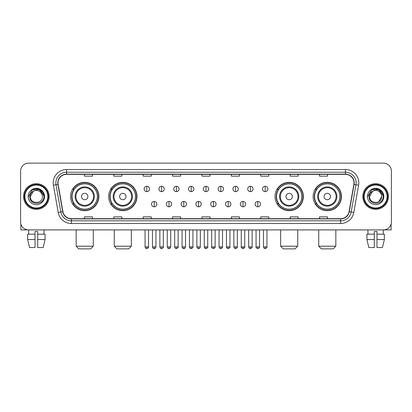 <?xml version="1.0" encoding="UTF-8"?>
<svg xmlns="http://www.w3.org/2000/svg" width="412" height="412" viewBox="0 0 412 412"><rect width="100%" height="100%" fill="white"/><g stroke="black" fill="none" stroke-linecap="round" stroke-linejoin="round"><path stroke-width="0.62" d="M313.125 196.519A14.157 14.157 0 0 0 327.283 210.676A14.157 14.157 0 0 0 341.445 196.519A14.157 14.157 0 0 0 327.283 182.356A14.157 14.157 0 0 0 313.125 196.519M275.031 196.519A14.157 14.157 0 0 0 289.188 210.676A14.157 14.157 0 0 0 303.35 196.519A14.157 14.157 0 0 0 289.188 182.356A14.157 14.157 0 0 0 275.031 196.519M108.65 196.519A14.157 14.157 0 0 0 122.812 210.676A14.157 14.157 0 0 0 136.969 196.519A14.157 14.157 0 0 0 122.812 182.356A14.157 14.157 0 0 0 108.65 196.519M70.555 196.519A14.157 14.157 0 0 0 84.718 210.676A14.157 14.157 0 0 0 98.875 196.519A14.157 14.157 0 0 0 84.718 182.356A14.157 14.157 0 0 0 70.555 196.519M73.954 203.729A12.957 12.957 0 0 1 73.954 189.304M112.049 203.729A12.957 12.957 0 0 1 112.049 189.304M278.424 203.729A12.957 12.957 0 0 1 278.424 189.304M316.519 203.729A12.957 12.957 0 0 1 316.519 189.304M20.6 171.14L20.6 221.893A8.013 8.013 0 0 0 28.613 229.911L383.387 229.911A8.013 8.013 0 0 0 391.4 221.893L391.4 171.14A8.013 8.013 0 0 0 383.387 163.121L28.613 163.121A8.013 8.013 0 0 0 20.6 171.14L20.6 221.893M23.541 196.519A12.823 12.823 0 0 0 36.364 209.337A12.823 12.823 0 0 0 49.183 196.519A12.823 12.823 0 0 0 36.364 183.695A12.823 12.823 0 0 0 23.541 196.519A12.823 12.823 0 0 0 36.364 209.337A12.823 12.823 0 0 0 49.183 196.519A12.823 12.823 0 0 0 36.364 183.695A12.823 12.823 0 0 0 23.541 196.519M362.817 196.519A12.823 12.823 0 0 0 375.636 209.337A12.823 12.823 0 0 0 388.459 196.519A12.823 12.823 0 0 0 375.636 183.695A12.823 12.823 0 0 0 362.817 196.519A12.823 12.823 0 0 0 375.636 209.337A12.823 12.823 0 0 0 388.459 196.519A12.823 12.823 0 0 0 375.636 183.695A12.823 12.823 0 0 0 362.817 196.519M57.999 182.892A8.549 8.549 0 0 1 66.548 174.343L345.452 174.343A8.549 8.549 0 0 1 353.872 184.375L349.067 211.624A8.549 8.549 0 0 1 340.647 218.69L71.353 218.69A8.549 8.549 0 0 1 62.933 211.624L58.128 184.375A8.549 8.549 0 0 1 57.999 182.892M57.788 182.892A8.76 8.76 0 0 0 57.922 184.411L62.727 211.66A8.76 8.76 0 0 0 71.353 218.901L340.647 218.901A8.76 8.76 0 0 0 349.273 211.66L354.078 184.411A8.76 8.76 0 0 0 345.452 174.132L66.548 174.132A8.76 8.76 0 0 0 57.788 182.892M53.395 185.209A13.359 13.359 0 0 1 66.548 169.533L345.452 169.533A13.359 13.359 0 0 1 358.605 185.209L353.8 212.458A13.359 13.359 0 0 1 340.647 223.5L71.353 223.5A13.359 13.359 0 0 1 58.2 212.458L53.395 185.209L56.027 184.746A10.686 10.686 0 0 1 66.548 172.206L345.452 172.206A10.686 10.686 0 0 1 355.973 184.746L351.168 211.995A10.686 10.686 0 0 1 340.647 220.827L71.353 220.827A10.686 10.686 0 0 1 60.832 211.995L56.027 184.746A10.686 10.686 0 0 1 55.862 182.892M383.387 163.121L28.613 163.121M28.732 234.186L28.613 229.911L383.387 229.911L383.268 234.186M391.4 221.893L391.4 171.14M349.273 211.66L351.168 211.995L355.973 184.746L358.605 185.209M201.993 174.343L201.993 176.151L210.007 176.151L210.007 174.343M172.607 174.343L172.607 176.151L180.621 176.151L180.621 174.343M143.222 174.343L143.222 176.151L151.235 176.151L151.235 174.343M113.836 174.343L113.836 176.151L121.849 176.151L121.849 174.343M84.45 174.343L84.45 176.151L92.463 176.151L92.463 174.343M231.379 174.343L231.379 176.151L239.393 176.151L239.393 174.343M260.765 174.343L260.765 176.151L268.779 176.151L268.779 174.343M290.151 174.343L290.151 176.151L298.164 176.151L298.164 174.343M319.537 174.343L319.537 176.151L327.55 176.151L327.55 174.343M210.007 218.69L210.007 216.882L201.993 216.882L201.993 218.69M180.621 218.69L180.621 216.882L172.607 216.882L172.607 218.69M151.235 218.69L151.235 216.882L143.222 216.882L143.222 218.69M121.849 218.69L121.849 216.882L113.836 216.882L113.836 218.69M92.463 218.69L92.463 216.882L84.45 216.882L84.45 218.69M239.393 218.69L239.393 216.882L231.379 216.882L231.379 218.69M268.779 218.69L268.779 216.882L260.765 216.882L260.765 218.69M298.164 218.69L298.164 216.882L290.151 216.882L290.151 218.69M327.55 218.69L327.55 216.882L319.537 216.882L319.537 218.69M20.868 223.948L20.868 229.911L51.855 229.911M27.645 234.186L27.645 239.527L29.546 247.54L27.645 239.527L27.645 234.186L35.025 234.186L35.025 231.513L37.698 231.513L37.698 234.186L45.078 234.186L45.078 239.527L43.178 247.54L45.078 239.527L37.698 239.527L37.698 234.186M44.11 229.911L43.991 234.186M35.025 234.186L35.025 247.54L29.546 247.54M27.645 239.527L35.025 239.527M43.178 247.54L37.698 247.54L37.698 239.527M47.849 196.519A11.49 11.49 0 0 0 36.364 185.029A11.49 11.49 0 0 0 24.874 196.519A11.49 11.49 0 0 0 36.364 208.003A11.49 11.49 0 0 0 47.849 196.519M48.384 196.519A12.02 12.02 0 0 0 36.364 184.494A12.02 12.02 0 0 0 24.339 196.519A12.02 12.02 0 0 0 36.364 208.539A12.02 12.02 0 0 0 48.384 196.519M42.4 196.519C42.771 204.306 29.952 204.306 30.323 196.519L33.341 191.286L34.866 190.668C31.873 191.482 30.21 193.434 29.875 196.519C29.231 205.701 44.192 205.464 43.919 196.519C43.966 193.98 43.023 191.884 41.097 190.226C39.346 188.948 37.394 188.444 35.252 188.722C39.202 189.031 41.509 191.096 42.184 194.912L42.4 196.519C42.771 204.306 29.952 204.306 30.323 196.519L33.341 191.286L34.866 190.668L33.341 191.286L30.323 196.519L33.341 191.286L34.866 190.668L33.341 191.286L30.323 196.519L33.341 191.286L34.866 190.668L33.341 191.286L30.323 196.519L33.341 191.286L34.866 190.668L33.341 191.286L30.323 196.519C29.952 204.306 42.771 204.306 42.4 196.519C42.771 204.306 29.952 204.306 30.323 196.519C29.952 204.306 42.771 204.306 42.4 196.519C42.771 204.306 29.952 204.306 30.323 196.519C29.952 204.306 42.771 204.306 42.4 196.519L42.184 194.912A6.036 6.036 0 0 0 34.866 190.668M28.186 196.519A8.173 8.173 0 0 0 36.364 204.692A8.173 8.173 0 0 0 44.537 196.519A8.173 8.173 0 0 0 36.364 188.341A8.173 8.173 0 0 0 28.186 196.519M35.252 188.722L32.424 189.695L28.49 196.519L32.424 189.695L40.299 189.695L44.233 196.519L40.299 189.695L32.424 189.695L28.49 196.519L32.424 189.695L40.299 189.695L44.233 196.519L40.299 189.695L32.424 189.695L28.49 196.519L32.424 189.695L40.299 189.695L44.233 196.519M90.594 248.879L78.836 248.879L76.169 246.206L93.266 246.206L90.594 248.879M87.921 196.519A3.203 3.203 0 0 0 84.718 193.31A3.203 3.203 0 0 0 81.509 196.519A3.203 3.203 0 0 0 84.718 199.722A3.203 3.203 0 0 0 87.921 196.519M94.333 196.519A9.615 9.615 0 0 0 84.718 186.899A9.615 9.615 0 0 0 75.097 196.519A9.615 9.615 0 0 0 84.718 206.134A9.615 9.615 0 0 0 94.333 196.519A9.615 9.615 0 0 1 84.718 206.134A9.615 9.615 0 0 1 75.097 196.519M97.407 196.519A12.69 12.69 0 0 0 84.718 183.829A12.69 12.69 0 0 0 72.028 196.519A12.69 12.69 0 0 0 84.718 209.203A12.69 12.69 0 0 0 97.407 196.519M98.607 196.519A13.89 13.89 0 0 1 72.842 203.729L74.129 203.729A12.808 12.808 0 0 0 93.189 206.118A12.808 12.808 0 0 0 93.189 186.914A12.808 12.808 0 0 0 74.129 189.304L72.842 189.304A13.89 13.89 0 0 1 98.607 196.519M128.688 248.879L116.931 248.879L114.263 246.206L131.361 246.206L128.688 248.879M126.015 196.519A3.203 3.203 0 0 0 122.812 193.31A3.203 3.203 0 0 0 119.604 196.519A3.203 3.203 0 0 0 122.812 199.722A3.203 3.203 0 0 0 126.015 196.519M132.427 196.519A9.615 9.615 0 0 0 122.812 186.899A9.615 9.615 0 0 0 113.192 196.519A9.615 9.615 0 0 0 122.812 206.134A9.615 9.615 0 0 0 132.427 196.519A9.615 9.615 0 0 1 122.812 206.134A9.615 9.615 0 0 1 113.192 196.519M135.502 196.519A12.69 12.69 0 0 0 122.812 183.829A12.69 12.69 0 0 0 110.122 196.519A12.69 12.69 0 0 0 122.812 209.203A12.69 12.69 0 0 0 135.502 196.519M136.702 196.519A13.89 13.89 0 0 1 110.936 203.729L112.224 203.729A12.808 12.808 0 0 0 131.284 206.118A12.808 12.808 0 0 0 131.284 186.914A12.808 12.808 0 0 0 112.224 189.304L110.936 189.304A13.89 13.89 0 0 1 136.702 196.519M295.069 248.879L283.312 248.879L280.639 246.206L297.737 246.206L295.069 248.879M292.396 196.519A3.203 3.203 0 0 0 289.188 193.31A3.203 3.203 0 0 0 285.985 196.519A3.203 3.203 0 0 0 289.188 199.722A3.203 3.203 0 0 0 292.396 196.519M298.808 196.519A9.615 9.615 0 0 0 289.188 186.899A9.615 9.615 0 0 0 279.573 196.519A9.615 9.615 0 0 0 289.188 206.134A9.615 9.615 0 0 0 298.808 196.519A9.615 9.615 0 0 1 289.188 206.134A9.615 9.615 0 0 1 279.573 196.519M301.878 196.519A12.69 12.69 0 0 0 289.188 183.829A12.69 12.69 0 0 0 276.498 196.519A12.69 12.69 0 0 0 289.188 209.203A12.69 12.69 0 0 0 301.878 196.519M303.083 196.519A13.89 13.89 0 0 1 277.317 203.729L278.605 203.729A12.808 12.808 0 0 0 297.665 206.118A12.808 12.808 0 0 0 297.665 186.914A12.808 12.808 0 0 0 278.605 189.304L277.317 189.304A13.89 13.89 0 0 1 303.083 196.519M333.164 248.879L321.406 248.879L318.733 246.206L335.832 246.206L333.164 248.879M330.491 196.519A3.203 3.203 0 0 0 327.283 193.31A3.203 3.203 0 0 0 324.079 196.519A3.203 3.203 0 0 0 327.283 199.722A3.203 3.203 0 0 0 330.491 196.519M336.903 196.519A9.615 9.615 0 0 0 327.283 186.899A9.615 9.615 0 0 0 317.667 196.519A9.615 9.615 0 0 0 327.283 206.134A9.615 9.615 0 0 0 336.903 196.519A9.615 9.615 0 0 1 327.283 206.134A9.615 9.615 0 0 1 317.667 196.519M339.972 196.519A12.69 12.69 0 0 0 327.283 183.829A12.69 12.69 0 0 0 314.593 196.519A12.69 12.69 0 0 0 327.283 209.203A12.69 12.69 0 0 0 339.972 196.519M341.177 196.519A13.89 13.89 0 0 1 315.412 203.729L316.699 203.729A12.808 12.808 0 0 0 335.759 206.118A12.808 12.808 0 0 0 335.759 186.914A12.808 12.808 0 0 0 316.699 189.304L315.412 189.304A13.89 13.89 0 0 1 341.177 196.519M146.801 186.286A2.673 2.673 0 0 0 144.128 188.953A2.673 2.673 0 0 0 146.801 191.626A2.673 2.673 0 0 0 149.474 188.953A2.673 2.673 0 0 0 146.801 186.286L146.801 191.626A2.673 2.673 0 0 0 149.474 188.953A2.673 2.673 0 0 0 146.801 186.286M161.602 186.286A2.673 2.673 0 0 0 158.929 188.953A2.673 2.673 0 0 0 161.602 191.626A2.673 2.673 0 0 0 164.27 188.953A2.673 2.673 0 0 0 161.602 186.286L161.602 191.626A2.673 2.673 0 0 0 164.27 188.953A2.673 2.673 0 0 0 161.602 186.286M176.398 186.286A2.673 2.673 0 0 0 173.73 188.953A2.673 2.673 0 0 0 176.398 191.626A2.673 2.673 0 0 0 179.071 188.953A2.673 2.673 0 0 0 176.398 186.286L176.398 191.626A2.673 2.673 0 0 0 179.071 188.953A2.673 2.673 0 0 0 176.398 186.286M191.199 186.286A2.673 2.673 0 0 0 188.526 188.953A2.673 2.673 0 0 0 191.199 191.626A2.673 2.673 0 0 0 193.872 188.953A2.673 2.673 0 0 0 191.199 186.286L191.199 191.626A2.673 2.673 0 0 0 193.872 188.953A2.673 2.673 0 0 0 191.199 186.286M206 186.286A2.673 2.673 0 0 0 203.327 188.953A2.673 2.673 0 0 0 206 191.626A2.673 2.673 0 0 0 208.673 188.953A2.673 2.673 0 0 0 206 186.286L206 191.626A2.673 2.673 0 0 0 208.673 188.953A2.673 2.673 0 0 0 206 186.286M220.801 186.286A2.673 2.673 0 0 0 218.128 188.953A2.673 2.673 0 0 0 220.801 191.626A2.673 2.673 0 0 0 223.474 188.953A2.673 2.673 0 0 0 220.801 186.286L220.801 191.626A2.673 2.673 0 0 0 223.474 188.953A2.673 2.673 0 0 0 220.801 186.286M235.602 186.286A2.673 2.673 0 0 0 232.929 188.953A2.673 2.673 0 0 0 235.602 191.626A2.673 2.673 0 0 0 238.27 188.953A2.673 2.673 0 0 0 235.602 186.286L235.602 191.626A2.673 2.673 0 0 0 238.27 188.953A2.673 2.673 0 0 0 235.602 186.286M250.398 186.286A2.673 2.673 0 0 0 247.73 188.953A2.673 2.673 0 0 0 250.398 191.626A2.673 2.673 0 0 0 253.071 188.953A2.673 2.673 0 0 0 250.398 186.286L250.398 191.626A2.673 2.673 0 0 0 253.071 188.953A2.673 2.673 0 0 0 250.398 186.286M265.199 186.286A2.673 2.673 0 0 0 262.526 188.953A2.673 2.673 0 0 0 265.199 191.626A2.673 2.673 0 0 0 267.872 188.953A2.673 2.673 0 0 0 265.199 186.286L265.199 191.626A2.673 2.673 0 0 0 267.872 188.953A2.673 2.673 0 0 0 265.199 186.286M154.201 201.458A2.673 2.673 0 0 0 151.528 204.131A2.673 2.673 0 0 0 154.201 206.803A2.673 2.673 0 0 0 156.874 204.131A2.673 2.673 0 0 0 154.201 201.458L154.201 206.803A2.673 2.673 0 0 0 156.874 204.131A2.673 2.673 0 0 0 154.201 201.458M169.002 201.458A2.673 2.673 0 0 0 166.33 204.131A2.673 2.673 0 0 0 169.002 206.803A2.673 2.673 0 0 0 171.67 204.131A2.673 2.673 0 0 0 169.002 201.458L169.002 206.803A2.673 2.673 0 0 0 171.67 204.131A2.673 2.673 0 0 0 169.002 201.458M183.798 201.458A2.673 2.673 0 0 0 181.131 204.131A2.673 2.673 0 0 0 183.798 206.803A2.673 2.673 0 0 0 186.471 204.131A2.673 2.673 0 0 0 183.798 201.458L183.798 206.803A2.673 2.673 0 0 0 186.471 204.131A2.673 2.673 0 0 0 183.798 201.458M198.599 201.458A2.673 2.673 0 0 0 195.927 204.131A2.673 2.673 0 0 0 198.599 206.803A2.673 2.673 0 0 0 201.272 204.131A2.673 2.673 0 0 0 198.599 201.458L198.599 206.803A2.673 2.673 0 0 0 201.272 204.131A2.673 2.673 0 0 0 198.599 201.458M213.401 201.458A2.673 2.673 0 0 0 210.728 204.131A2.673 2.673 0 0 0 213.401 206.803A2.673 2.673 0 0 0 216.073 204.131A2.673 2.673 0 0 0 213.401 201.458L213.401 206.803A2.673 2.673 0 0 0 216.073 204.131A2.673 2.673 0 0 0 213.401 201.458M228.202 201.458A2.673 2.673 0 0 0 225.529 204.131A2.673 2.673 0 0 0 228.202 206.803A2.673 2.673 0 0 0 230.869 204.131A2.673 2.673 0 0 0 228.202 201.458L228.202 206.803A2.673 2.673 0 0 0 230.869 204.131A2.673 2.673 0 0 0 228.202 201.458M242.998 201.458A2.673 2.673 0 0 0 240.33 204.131A2.673 2.673 0 0 0 242.998 206.803A2.673 2.673 0 0 0 245.67 204.131A2.673 2.673 0 0 0 242.998 201.458L242.998 206.803A2.673 2.673 0 0 0 245.67 204.131A2.673 2.673 0 0 0 242.998 201.458M257.799 201.458A2.673 2.673 0 0 0 255.126 204.131A2.673 2.673 0 0 0 257.799 206.803A2.673 2.673 0 0 0 260.472 204.131A2.673 2.673 0 0 0 257.799 201.458L257.799 206.803A2.673 2.673 0 0 0 260.472 204.131A2.673 2.673 0 0 0 257.799 201.458M391.132 223.948L391.132 229.911L360.145 229.911M366.922 234.186L366.922 239.527L368.822 247.54L366.922 239.527L366.922 234.186L374.302 234.186L374.302 231.513L376.975 231.513L376.975 234.186L384.355 234.186L384.355 239.527L382.454 247.54L384.355 239.527L376.975 239.527L376.975 234.186M374.302 234.186L374.302 247.54L368.822 247.54M366.922 239.527L374.302 239.527M382.454 247.54L376.975 247.54L376.975 239.527M367.89 229.911L368.009 234.186M387.126 196.519A11.49 11.49 0 0 0 375.636 185.029A11.49 11.49 0 0 0 364.151 196.519A11.49 11.49 0 0 0 375.636 208.003A11.49 11.49 0 0 0 387.126 196.519M387.661 196.519A12.02 12.02 0 0 0 375.636 184.494A12.02 12.02 0 0 0 363.616 196.519A12.02 12.02 0 0 0 375.636 208.539A12.02 12.02 0 0 0 387.661 196.519M381.461 194.912L381.677 196.519C382.048 204.306 369.229 204.306 369.6 196.519L372.618 191.286L374.142 190.668A6.036 6.036 0 0 1 381.461 194.912L381.677 196.519C382.048 204.306 369.229 204.306 369.6 196.519L372.618 191.286L374.142 190.668C371.15 191.482 369.487 193.434 369.152 196.519C368.508 205.701 383.469 205.464 383.196 196.519C383.242 193.98 382.3 191.884 380.374 190.226C378.623 188.948 376.671 188.444 374.529 188.722C378.479 189.031 380.786 191.096 381.461 194.912L381.677 196.519L378.659 201.746M381.677 196.519C382.048 204.306 369.229 204.306 369.6 196.519L372.618 191.286L374.142 190.668L372.618 191.286L369.6 196.519L372.618 191.286L374.142 190.668L372.618 191.286L369.6 196.519L372.618 191.286L374.142 190.668L372.618 191.286L369.6 196.519C369.229 204.306 382.048 204.306 381.677 196.519M367.463 196.519A8.173 8.173 0 0 0 375.636 204.692A8.173 8.173 0 0 0 383.814 196.519A8.173 8.173 0 0 0 375.636 188.341A8.173 8.173 0 0 0 367.463 196.519M367.767 196.519L371.701 189.695L374.529 188.722L371.701 189.695L367.767 196.519L371.701 189.695L379.576 189.695L383.51 196.519L379.576 189.695L383.51 196.519L379.576 189.695L371.701 189.695L367.767 196.519L371.701 189.695L379.576 189.695L383.51 196.519L379.576 189.695L371.701 189.695L367.767 196.519L371.701 189.695L379.576 189.695L383.51 196.519L379.576 189.695L371.701 189.695L367.767 196.519L371.701 189.695L379.576 189.695L383.51 196.519L379.576 189.695L371.701 189.695L367.767 196.519L371.701 189.695L379.576 189.695L383.51 196.519L379.576 189.695L371.701 189.695L367.767 196.519L371.701 189.695L374.529 188.722M345.452 169.533L345.452 174.132M56.027 184.746L57.922 184.411M71.353 223.5L71.353 218.901M340.647 218.901L340.647 223.5M58.2 212.458L62.727 211.66M354.078 184.411L355.973 184.746M66.548 169.533L66.548 174.132M351.168 211.995L353.8 212.458M93.55 196.519A8.837 8.837 0 0 0 84.718 187.681A8.837 8.837 0 0 0 75.88 196.519A8.837 8.837 0 0 0 84.718 205.351A8.837 8.837 0 0 0 93.55 196.519M131.644 196.519A8.837 8.837 0 0 0 122.812 187.681A8.837 8.837 0 0 0 113.975 196.519A8.837 8.837 0 0 0 122.812 205.351A8.837 8.837 0 0 0 131.644 196.519M298.025 196.519A8.837 8.837 0 0 0 289.188 187.681A8.837 8.837 0 0 0 280.356 196.519A8.837 8.837 0 0 0 289.188 205.351A8.837 8.837 0 0 0 298.025 196.519M336.12 196.519A8.837 8.837 0 0 0 327.283 187.681A8.837 8.837 0 0 0 318.45 196.519A8.837 8.837 0 0 0 327.283 205.351A8.837 8.837 0 0 0 336.12 196.519M146.801 246.876L145.065 246.876C145.369 248.112 145.946 248.688 146.801 248.611L146.801 246.876L148.536 246.876L148.536 229.911M161.602 246.876L159.861 246.876C160.165 248.112 160.747 248.688 161.602 248.611L161.602 246.876L163.337 246.876L163.337 229.911M176.398 246.876L174.662 246.876C174.966 248.112 175.548 248.688 176.398 248.611L176.398 246.876L178.138 246.876L178.138 229.911M191.199 246.876L189.463 246.876C189.767 248.112 190.344 248.688 191.199 248.611L191.199 246.876L192.934 246.876L192.934 229.911M206 246.876L204.264 246.876C204.568 248.112 205.145 248.688 206 248.611L206 246.876L207.736 246.876L207.736 229.911M220.801 246.876L219.066 246.876C219.364 248.112 219.946 248.688 220.801 248.611L220.801 246.876L222.537 246.876L222.537 229.911M235.602 246.876L233.862 246.876C234.165 248.112 234.747 248.688 235.602 248.611L235.602 246.876L237.338 246.876L237.338 229.911M250.398 246.876L248.663 246.876C248.966 248.112 249.543 248.688 250.398 248.611L250.398 246.876L252.139 246.876L252.139 229.911M265.199 246.876L263.464 246.876C263.768 248.112 264.344 248.688 265.199 248.611L265.199 246.876L266.935 246.876L266.935 229.911M154.201 246.876L152.466 246.876C152.764 248.112 153.346 248.688 154.201 248.611L154.201 246.876L155.937 246.876L155.937 229.911M169.002 246.876L167.262 246.876C167.566 248.112 168.148 248.688 169.002 248.611L169.002 246.876L170.738 246.876L170.738 229.911M183.798 246.876L182.063 246.876C182.367 248.112 182.943 248.688 183.798 248.611L183.798 246.876L185.539 246.876L185.539 229.911M198.599 246.876L196.864 246.876C197.168 248.112 197.745 248.688 198.599 248.611L198.599 246.876L200.335 246.876L200.335 229.911M213.401 246.876L211.665 246.876C211.31 247.427 211.892 248.009 213.401 248.611L213.401 246.876L215.136 246.876L215.136 229.911M228.202 246.876L226.461 246.876C226.111 247.427 226.688 248.009 228.202 248.611L228.202 246.876L229.937 246.876L229.937 229.911M242.998 246.876L241.262 246.876C240.912 247.427 241.489 248.009 242.998 248.611L242.998 246.876L244.738 246.876L244.738 229.911M257.799 246.876L256.063 246.876C255.713 247.427 256.29 248.009 257.799 248.611L257.799 246.876L259.534 246.876L259.534 229.911M93.266 229.911L93.266 246.206M76.169 229.911L76.169 246.206M131.361 229.911L131.361 246.206M114.263 229.911L114.263 246.206M297.737 229.911L297.737 246.206M280.639 229.911L280.639 246.206M335.832 229.911L335.832 246.206M318.733 229.911L318.733 246.206M145.065 246.876L145.065 229.911M148.536 246.876C148.887 247.427 148.31 248.009 146.801 248.611M159.861 246.876L159.861 229.911M163.337 246.876C163.688 247.427 163.111 248.009 161.602 248.611M174.662 246.876L174.662 229.911M178.138 246.876C178.489 247.427 177.912 248.009 176.398 248.611M189.463 246.876L189.463 229.911M192.934 246.876C193.29 247.427 192.708 248.009 191.199 248.611M204.264 246.876L204.264 229.911M207.736 246.876C208.091 247.427 207.509 248.009 206 248.611M219.066 246.876L219.066 229.911M222.537 246.876C222.887 247.427 222.31 248.009 220.801 248.611M233.862 246.876L233.862 229.911M237.338 246.876C237.688 247.427 237.111 248.009 235.602 248.611M248.663 246.876L248.663 229.911M252.139 246.876C252.489 247.427 251.912 248.009 250.398 248.611M263.464 246.876L263.464 229.911M266.935 246.876C267.29 247.427 266.708 248.009 265.199 248.611M152.466 246.876L152.466 229.911M155.937 246.876C155.633 248.112 155.056 248.688 154.201 248.611M167.262 246.876L167.262 229.911M170.738 246.876C170.434 248.112 169.852 248.688 169.002 248.611M182.063 246.876L182.063 229.911M185.539 246.876C185.235 248.112 184.653 248.688 183.798 248.611M196.864 246.876L196.864 229.911M200.335 246.876C200.031 248.112 199.454 248.688 198.599 248.611M211.665 246.876L211.665 229.911M215.136 246.876C215.486 247.427 214.91 248.009 213.401 248.611M226.461 246.876L226.461 229.911M229.937 246.876C230.287 247.427 229.711 248.009 228.202 248.611M241.262 246.876L241.262 229.911M244.738 246.876C245.088 247.427 244.512 248.009 242.998 248.611M256.063 246.876L256.063 229.911M259.534 246.876C259.89 247.427 259.308 248.009 257.799 248.611"/></g></svg>
